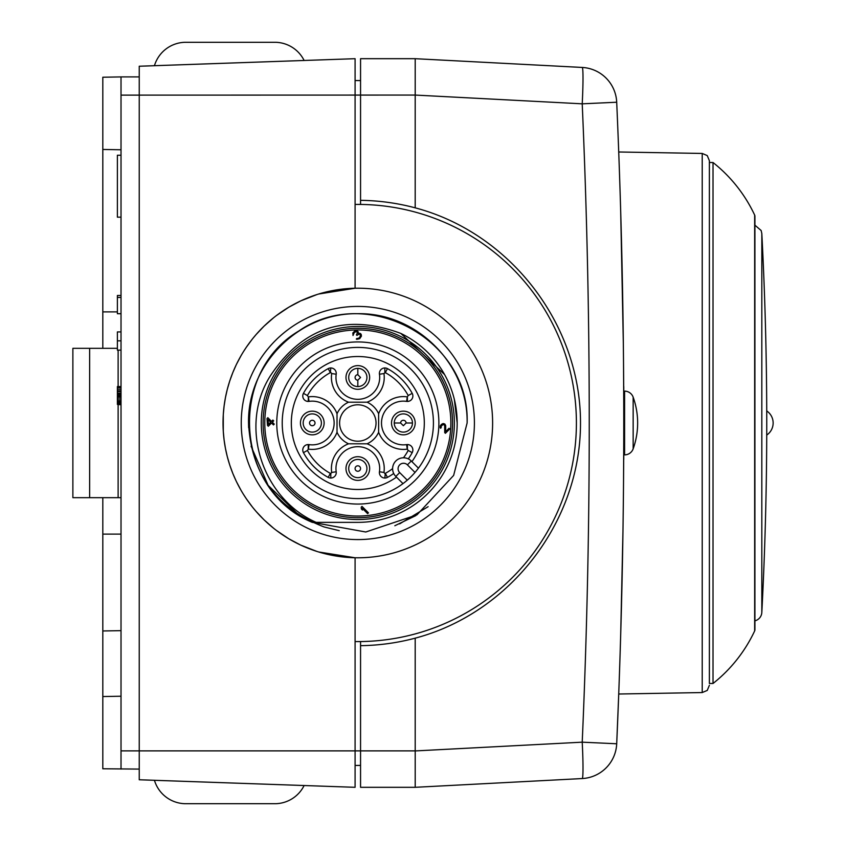 <?xml version="1.0" encoding="UTF-8"?>
<svg xmlns="http://www.w3.org/2000/svg" width="846" height="846" viewBox="0 0 846 846"><rect width="100%" height="100%" fill="white"/><g stroke="black" fill="none" stroke-linecap="round" stroke-linejoin="round"><path stroke-width="1.27" d="M357.826 374.725A2.728 2.728 0 0 0 355.087 377.464A2.728 2.728 0 0 0 357.826 380.192L360.555 377.464L357.826 374.725L357.826 368.359A9.105 9.105 0 0 0 348.711 377.464A9.105 9.105 0 0 0 357.826 386.569A9.105 9.105 0 0 0 366.931 377.464A9.105 9.105 0 0 0 357.826 368.359A9.105 9.105 0 0 1 366.931 377.464A9.105 9.105 0 0 1 357.826 386.569L357.826 380.192M357.826 365.62A11.844 11.844 0 0 1 369.66 377.464A11.844 11.844 0 0 1 357.826 389.297A11.844 11.844 0 0 1 345.982 377.464A11.844 11.844 0 0 1 357.826 365.62M393.707 473.474A61.927 61.927 0 0 1 387.457 477.377A5.467 5.467 0 0 1 379.442 471.772A21.859 21.859 0 0 0 357.826 446.677A21.859 21.859 0 0 0 336.2 471.772A5.467 5.467 0 0 1 328.185 477.377A61.927 61.927 0 0 1 303.439 452.642A5.467 5.467 0 0 1 309.044 444.615A21.859 21.859 0 0 0 334.138 423A21.859 21.859 0 0 0 309.044 401.385A5.467 5.467 0 0 1 303.439 393.358A61.927 61.927 0 0 1 328.185 368.623A5.467 5.467 0 0 1 336.2 374.228A21.859 21.859 0 0 0 357.826 399.323A21.859 21.859 0 0 0 379.442 374.228A5.467 5.467 0 0 1 387.457 368.623A61.927 61.927 0 0 1 412.203 393.358A5.467 5.467 0 0 1 406.598 401.385A21.859 21.859 0 0 0 381.504 423A21.859 21.859 0 0 0 406.598 444.615A5.467 5.467 0 0 1 412.203 452.642A61.927 61.927 0 0 1 408.301 458.881M345.982 468.536A11.844 11.844 0 0 1 357.826 456.703A11.844 11.844 0 0 1 369.66 468.536A11.844 11.844 0 0 1 357.826 480.38A11.844 11.844 0 0 1 345.982 468.536M324.124 423A11.844 11.844 0 0 1 312.28 434.844A11.844 11.844 0 0 1 300.446 423A11.844 11.844 0 0 1 312.28 411.156A11.844 11.844 0 0 1 324.124 423M403.362 411.156A11.844 11.844 0 0 1 415.196 423A11.844 11.844 0 0 1 403.362 434.844A11.844 11.844 0 0 1 391.518 423A11.844 11.844 0 0 1 403.362 411.156M400.623 423L403.362 425.728L406.091 423A2.728 2.728 0 0 0 403.362 420.272A2.728 2.728 0 0 0 400.623 423L394.257 423A9.105 9.105 0 0 0 403.362 432.105A9.105 9.105 0 0 0 412.467 423A9.105 9.105 0 0 0 403.362 413.895A9.105 9.105 0 0 0 394.257 423A9.105 9.105 0 0 0 403.362 432.105A9.105 9.105 0 0 0 412.467 423A9.105 9.105 0 0 0 403.362 413.895A9.105 9.105 0 0 0 394.257 423M357.826 477.641A9.105 9.105 0 0 0 366.931 468.536A9.105 9.105 0 0 0 357.826 459.431A9.105 9.105 0 0 0 348.711 468.536A9.105 9.105 0 0 0 357.826 477.641A9.105 9.105 0 0 0 366.931 468.536A9.105 9.105 0 0 0 357.826 459.431A9.105 9.105 0 0 0 348.711 468.536A9.105 9.105 0 0 0 357.826 477.641M357.826 471.275A2.728 2.728 0 0 0 360.555 468.536A2.728 2.728 0 0 0 357.826 465.808A2.728 2.728 0 0 0 355.087 468.536A2.728 2.728 0 0 0 357.826 471.275M303.175 423A9.105 9.105 0 0 0 312.28 432.105A9.105 9.105 0 0 0 321.395 423A9.105 9.105 0 0 0 312.28 413.895A9.105 9.105 0 0 0 303.175 423A9.105 9.105 0 0 0 312.28 432.105A9.105 9.105 0 0 0 321.395 423A9.105 9.105 0 0 0 312.28 413.895A9.105 9.105 0 0 0 303.175 423M309.551 423A2.728 2.728 0 0 0 312.28 425.728A2.728 2.728 0 0 0 315.019 423A2.728 2.728 0 0 0 312.28 420.272A2.728 2.728 0 0 0 309.551 423M357.826 498.59A75.59 75.59 0 0 0 402.982 483.616L395.822 476.457L399.682 472.586A5.467 5.467 0 0 1 403.542 463.259A5.467 5.467 0 0 1 407.412 464.856L411.272 460.996A10.924 10.924 0 0 0 393.453 464.539A10.924 10.924 0 0 0 395.822 476.457A10.924 10.924 0 0 1 403.542 457.792A10.924 10.924 0 0 1 411.272 460.996L418.442 468.166A75.59 75.59 0 0 0 357.826 347.41A75.59 75.59 0 0 1 433.416 423A75.59 75.59 0 0 1 357.826 498.59A75.59 75.59 0 0 1 282.226 423A75.59 75.59 0 0 1 357.826 347.41A75.59 75.59 0 0 0 282.226 423A75.59 75.59 0 0 0 357.826 498.59M357.826 516.049A93.049 93.049 0 0 0 450.865 423A93.049 93.049 0 0 0 357.826 329.951A93.049 93.049 0 0 0 264.777 423A93.049 93.049 0 0 0 357.826 516.049M367.64 513.649L368.444 512.835L362.003 506.394L361.2 507.209L361.358 508.964L362.458 510.064L362.3 508.298L367.64 513.649M444.679 425.813L444.721 432.623L445.408 433.3L449.755 428.954L449.067 428.277L445.683 431.65L445.694 425.623L444.827 424.026L443.124 423.529L441.506 424.332L440.311 425.792L440.163 427.579L440.597 428.256L441.2 427.642L441.115 426.363L442.807 424.671L444.097 424.745L444.679 425.813M361.432 336.126L361.147 334.233L359.91 333.271L358.292 333.525L358.27 331.896L356.906 330.522L355.003 330.775L352.856 332.922L353.025 335.502L354.21 332.668L356.24 331.463L357.467 332.7L356.409 334.857L356.959 335.407L359.106 334.075L360.47 334.9L359.952 337.068L358.344 338.4L356.991 338.389L356.314 339.056L356.864 339.341L359.698 338.686L361.432 336.126M267.822 417.691L267.019 418.495L267.495 425.411L268.319 426.236L271.534 423.011L273.459 424.935L274.263 424.132L272.349 422.207L273.681 420.864L272.867 420.05L271.524 421.382L267.822 417.691M268.436 424.47L268.108 419.584L270.72 422.196L268.436 424.47M357.826 517.72A94.72 94.72 0 0 1 263.106 423A94.72 94.72 0 0 1 357.826 328.28A94.72 94.72 0 0 1 452.547 423A94.72 94.72 0 0 1 357.826 517.72M454.365 423A96.539 96.539 0 0 1 357.826 519.539A96.539 96.539 0 0 1 261.277 423A96.539 96.539 0 0 1 357.826 326.461A96.539 96.539 0 0 1 454.365 423A96.539 96.539 0 0 1 357.826 519.539A96.539 96.539 0 0 1 261.277 423A96.539 96.539 0 0 1 357.826 326.461A96.539 96.539 0 0 1 454.365 423M399.682 472.586L407.275 480.179A75.59 75.59 0 0 0 414.995 472.449L407.412 464.856M406.598 444.615L407.264 449.12A26.416 26.416 0 0 1 378.627 432.253L378.627 413.747A26.416 26.416 0 0 1 407.264 396.88L406.598 401.385M378.627 432.253A22.768 22.768 0 0 1 367.079 443.801L348.563 443.801A22.768 22.768 0 0 1 337.025 432.253L337.025 413.747A22.768 22.768 0 0 1 348.563 402.199L367.079 402.199A22.768 22.768 0 0 1 378.627 413.747M348.563 402.199A26.416 26.416 0 0 1 331.706 373.551L336.2 374.228A5.467 5.467 0 0 0 330.797 367.957L330.363 372.621A57.38 57.38 0 0 0 307.436 395.547L303.439 393.358M376.036 423A18.21 18.21 0 0 0 357.826 404.79A18.21 18.21 0 0 0 339.606 423A18.21 18.21 0 0 0 357.826 441.21A18.21 18.21 0 0 0 376.036 423M309.044 401.385L308.378 396.88A26.416 26.416 0 0 1 337.025 413.747M337.025 432.253A26.416 26.416 0 0 1 308.378 449.12L309.044 444.615M400.835 333.43C346.046 313.02 302.561 327.159 270.382 375.814C238.382 426.098 262.07 498.495 316.161 522.363L357.826 522.363A99.363 99.363 0 0 0 400.835 333.43L444.562 374.535M454.281 399.153L457.189 423M248.629 427.632L248.534 423C247.413 364.224 299.146 312.555 357.826 313.707C416.518 312.565 468.229 364.224 467.119 423L453.636 475.42L416.993 514.823L365.789 531.997L312.512 522.363M298.638 514.823L268.097 485.318L251.082 446.223M339.225 530.664L324.05 526.942C276.378 508.467 251.209 473.813 248.534 423C247.413 364.224 299.146 312.555 357.826 313.707C416.518 312.565 468.229 364.224 467.119 423C470.207 339.405 366.868 283.696 298.744 331.05C227.331 373.023 235.125 490.86 312.311 522.363L316.161 522.363M428.129 506.659L399.64 523.885M248.534 423C247.402 364.235 299.146 312.555 357.826 313.707C416.507 312.565 468.229 364.214 467.119 423M394.828 525.747L415.798 515.626M357.826 288.211A134.789 134.789 0 0 0 223.027 423A134.789 134.789 0 0 0 357.826 557.789A134.789 134.789 0 0 0 492.615 423A134.789 134.789 0 0 0 357.826 288.211M415.196 95.122L415.196 207.841C510.339 232.978 580.726 324.589 580.504 423C580.726 521.411 510.339 613.022 415.196 638.159L415.206 787.309L582.217 778.553A36.431 1.904 -93 0 0 582.217 742.175L616.702 743.771L618.606 697.136L616.702 743.771A36.431 36.431 0 0 1 582.217 778.553A36.431 36.431 0 0 0 616.702 743.771C626.125 529.924 626.125 316.076 616.702 102.229L582.217 103.825L415.206 95.069L139.241 95.122L139.241 66.231L355.087 58.691L355.087 288.232L318.646 294.027M316.954 294.556L300.795 300.869L288.856 307.183M288.782 307.225L276.356 315.611M273.66 317.715L264.079 326.133M263.994 326.228L256.095 334.561M255.957 334.73L252.584 338.77M252.446 338.939L246.408 347.135M246.366 347.198L243.616 351.407M241.078 355.616L236.605 364.044M236.076 365.155L232.862 372.462M232.809 372.589L229.774 380.89M229.647 381.282L227.31 389.308M227.246 389.53L225.417 397.736M225.385 397.937L224.084 406.154M224.074 406.281L223.291 414.582M223.291 414.646L223.291 431.354M223.291 431.418L224.074 439.719M224.084 439.846L225.385 448.063M225.417 448.264L227.246 456.47M227.31 456.692L229.647 464.718M229.774 465.11L232.809 473.411M232.862 473.538L236.076 480.845M236.605 481.956L241.078 490.384M243.616 494.593L246.366 498.802M246.408 498.865L252.446 507.061M252.584 507.23L255.957 511.27M256.095 511.439L263.994 519.772M264.079 519.867L273.66 528.285M276.356 530.389L288.782 538.775M288.856 538.817L300.785 545.131L316.954 551.444M318.646 551.973L355.087 557.768L355.087 787.309L139.241 779.769L139.241 95.122L121.02 95.122L121.02 750.878L360.555 750.878L360.555 787.309L415.206 787.309L582.217 778.553A36.431 36.431 0 0 0 616.702 743.771L616.702 743.771M240.338 783.301L304.126 785.522A32.783 32.783 0 0 1 275.849 803.7L184.777 803.7A32.783 32.783 0 0 1 154.437 780.298L220.298 782.603M154.437 780.298L304.126 785.522M275.849 803.7L184.777 803.7M240.338 62.699L304.126 60.478A32.783 32.783 0 0 0 275.849 42.3L184.777 42.3A32.783 32.783 0 0 0 154.437 65.702L220.298 63.397M154.437 65.702L304.126 60.478M121.02 534.112L102.81 534.112L102.81 768.771L139.241 769.088M121.02 769.088L121.02 750.878M121.02 95.122L121.02 76.912L139.241 76.912M102.81 534.112L102.81 497.681M102.81 348.319L102.81 77.229L121.02 76.912M117.383 311.888L102.81 311.888M89.634 497.681L72.872 497.681L72.872 348.319L89.634 348.319L89.634 497.681L121.02 497.681M89.634 348.319L117.383 348.319M121.02 155.23L117.383 155.23L117.383 217.168L121.02 217.168M121.02 295.497L117.383 295.497L117.383 297.432L121.02 297.432M121.02 313.707L117.383 313.707L117.383 297.432M121.02 350.138L117.383 350.138L117.383 331.928L121.02 331.928M121.02 340.832L117.383 340.832M121.02 401.681L117.383 401.681L117.383 386.569L121.02 386.569M121.02 402.844L117.383 402.844L117.383 401.681M121.02 403.627L117.383 403.627L117.383 402.844M121.02 404.399L117.383 404.399L117.383 403.627M121.02 404.79L117.383 404.399M121.02 386.96L117.383 386.96M121.02 387.732L117.383 387.732M121.02 389.287L117.383 389.287M121.02 390.831L117.383 390.831M121.02 391.603L117.383 391.603M121.02 393.157L117.383 393.157M121.02 394.321L117.383 394.321M121.02 395.484L117.383 395.484M121.02 396.256L117.383 396.256M121.02 397.419L117.383 397.419M121.02 398.974L117.383 398.974M121.02 400.518L117.383 400.518M360.555 80.603L355.087 80.55M415.206 750.931L582.217 742.175C591.587 529.395 591.587 316.605 582.217 103.825A36.431 1.904 -87 0 0 582.217 67.447L415.206 58.691L360.555 58.691L360.555 204.436L355.087 204.415M415.196 638.159A222.678 222.678 0 0 1 360.555 645.667L360.555 641.564L355.087 641.585M360.555 765.397L355.087 765.45M357.826 641.585A218.585 218.585 0 0 0 576.401 423A218.585 218.585 0 0 0 357.826 204.415M360.555 645.667L360.555 750.878L415.196 750.878M623.735 401.247L623.534 365.398M623.333 343.571L620.668 210.411M620.668 635.589L622.963 531.267M623.026 526.868L623.333 502.429M623.343 501.53L623.439 492.584M623.534 481.543L623.735 444.753M623.766 428.785L623.766 427.812M623.745 441.464L623.671 459.431L623.745 441.464M623.756 434.03L623.756 432.443M623.756 411.97L623.756 412.943M623.745 404.536L623.671 386.569L623.745 404.536M623.766 423.053L623.766 459.431M623.766 386.569L623.766 423M623.766 422.767L623.766 391.127L624.591 391.127L624.591 454.873L623.766 454.873L623.766 423.233M624.591 454.873A9.105 9.105 0 0 0 633.157 448.835A76.679 76.679 0 0 0 633.157 397.165L633.157 448.835M624.591 391.127A9.105 9.105 0 0 1 633.157 397.165M582.217 67.447A36.431 36.431 0 0 1 616.702 102.229L616.702 102.229A36.431 36.431 0 0 0 582.217 67.447M415.206 95.069L415.206 58.691M415.196 207.841A222.678 222.678 0 0 0 360.555 200.333M709.382 683.483L709.382 160.719L709.382 683.483L713.019 683.483L713.019 162.517L709.382 162.517M713.019 683.483A145.724 145.724 0 0 0 754.664 630.905A2.728 2.728 0 0 0 754.918 629.741L754.918 216.259A2.728 2.728 0 0 0 754.664 215.096A145.724 145.724 0 0 0 713.019 162.517M754.918 620.827A9.105 9.105 180 0 0 761.823 612.462A3643.066 3643.066 0 0 0 761.823 233.538L761.146 230.524L754.918 225.173M411.928 461.641A66.485 66.485 0 0 0 371.468 357.932A66.485 66.485 0 0 0 292.748 436.652A66.485 66.485 0 0 0 396.467 477.102M406.091 423L412.467 423M357.826 504.057A81.057 81.057 0 0 1 276.769 423A81.057 81.057 0 0 1 357.826 341.943A81.057 81.057 0 0 1 438.884 423A81.057 81.057 0 0 1 357.826 504.057M367.079 443.801A26.416 26.416 0 0 1 383.947 472.449L379.442 471.772M384.845 478.043L385.279 473.379A57.38 57.38 0 0 0 392.618 468.621M383.947 472.449L384.845 473.496M387.457 477.377L385.279 473.379M403.447 457.792A57.38 57.38 0 0 0 408.206 450.453L407.264 449.12M408.206 450.463L412.203 452.642M407.402 449.11L407.402 444.562M407.264 396.88L408.206 395.547A57.38 57.38 0 0 0 385.279 372.621L383.947 373.551A26.416 26.416 0 0 1 367.079 402.199M407.402 396.89L407.402 401.438M412.203 393.358L408.206 395.537M385.279 372.621L387.457 368.623M384.845 372.504L384.845 367.957M379.442 374.228L383.947 373.551M331.706 373.551L330.797 372.504M328.185 368.623L330.363 372.621M336.2 471.772L331.706 472.449A26.416 26.416 0 0 1 348.563 443.801M330.797 478.043L330.797 473.496L331.706 472.449M308.378 449.12L307.436 450.453A57.38 57.38 0 0 0 330.363 473.379L328.185 477.377M303.439 452.642L307.436 450.453M308.24 444.562L308.24 449.11M308.24 401.438L308.378 396.88M307.436 395.547L308.24 396.89M474.405 423A116.579 116.579 0 0 0 357.826 306.421A116.579 116.579 0 0 0 241.247 423A116.579 116.579 0 0 0 357.826 539.579A116.579 116.579 0 0 0 474.405 423M118.123 497.681L118.123 404.79M118.123 386.569L118.123 350.138M618.722 694.016L702.222 692.557L702.222 153.443L707.245 155.579L709.382 160.719M754.664 630.905L754.664 215.096M761.823 612.462L761.823 233.538M102.81 630.968L121.02 630.651M102.81 696.544L121.02 696.226M102.81 149.456L121.02 149.774M702.222 692.557L707.245 690.421L709.382 685.281M702.222 153.443L618.722 151.984M766.74 435.066A14.572 14.572 0 0 0 766.74 410.934"/></g></svg>
